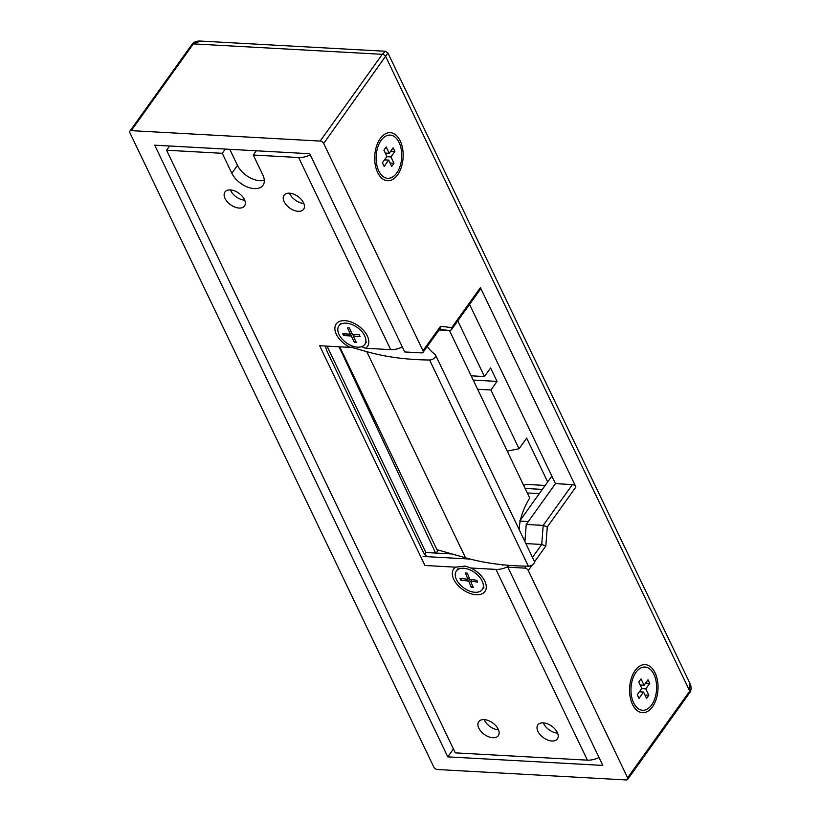 <?xml version="1.0" encoding="UTF-8"?>
<svg xmlns="http://www.w3.org/2000/svg" width="821" height="821" viewBox="0 0 821 821"><rect width="100%" height="100%" fill="white"/><g stroke="black" fill="none" stroke-linecap="round" stroke-linejoin="round"><path stroke-width="1.23" d="M477.606 389.257L490.896 389.985L519.057 448.759L507.255 451.129M490.896 389.985L497.033 381.406L490.599 367.972L484.462 376.552L471.172 375.813M473.224 380.092L497.033 381.406M547.679 481.948L526.672 438.106L519.057 448.759M545.175 485.447L525.245 484.349L524.003 486.083M525.132 488.444L542.353 489.388M539.315 493.637L527.308 492.969M457.779 320.857L484.462 376.552M438.291 550.06L436.136 553.087M435.612 553.056L339.073 346.79M502.78 565.279A6.014 3.551 -144.4 0 0 502.493 564.745M470.176 559.06L423.102 556.464M452.012 553.959L425.925 552.523L327.035 346.134M424.673 554.257L425.925 552.523M339.011 334.445A15.938 9.421 -144.4 0 0 351.993 345.877A15.938 9.421 -144.4 0 0 364.801 344.42A15.938 9.421 -144.4 0 0 364.688 335.861A15.938 9.421 -144.4 0 0 351.706 324.418A15.938 9.421 -144.4 0 0 338.899 325.875A15.938 9.421 -144.4 0 0 339.011 334.445M356.293 342.449L353.256 336.107L360.039 336.487L359.167 334.67L352.383 334.291L349.346 327.948L347.406 327.836L350.444 334.188L342.696 333.757L343.568 335.573L351.316 336.005L354.354 342.347L356.293 342.449M354.477 334.404L353.256 336.107M355.483 340.766L354.354 342.347M352.537 334.301L351.316 336.005M344.789 333.87L343.568 335.573M351.573 332.597L350.444 334.188M456.127 578.836A15.938 9.421 -144.4 0 0 469.017 590.833A15.938 9.421 -144.4 0 0 482.255 589.55A15.938 9.421 -144.4 0 0 482.461 581.72A15.938 9.421 -144.4 0 0 469.581 569.723A15.938 9.421 -144.4 0 0 456.343 571.005A15.938 9.421 -144.4 0 0 456.127 578.836M473.286 587.6L470.669 581.289L477.627 582.048L476.878 580.242L469.92 579.482L467.303 573.171L465.312 572.955L467.929 579.267L459.986 578.395L460.735 580.201L468.678 581.073L471.295 587.384L473.286 587.6M471.818 579.688L470.669 581.289M472.496 585.701L471.295 587.384M469.879 579.39L468.678 581.073M461.874 578.6L460.735 580.201M469.13 577.584L467.929 579.267M378.768 170.901A21.644 12.787 93.2 0 0 387.738 178.321A21.644 12.787 93.2 0 0 400.155 165.986A21.644 12.787 93.2 0 0 399.098 142.505A21.644 12.787 93.2 0 0 390.119 135.096A21.644 12.787 93.2 0 0 377.701 147.421A21.644 12.787 93.2 0 0 378.768 170.901M382.422 162.774L384.156 166.396L388.672 160.095L391.709 166.437L393.967 163.276L390.929 156.934L394.88 151.413L393.146 147.79L389.195 153.311L386.157 146.959L383.889 150.12L386.927 156.462L382.422 162.774M385.316 153.096L389.195 153.311M390.714 151.187L394.88 151.413M386.763 156.708L390.929 156.934M390.098 163.071L393.967 163.276M384.495 159.869L388.672 160.095M633.638 702.848A21.644 12.787 93.2 0 0 642.607 710.268A21.644 12.787 93.2 0 0 655.025 697.932A21.644 12.787 93.2 0 0 653.957 674.452A21.644 12.787 93.2 0 0 644.988 667.042A21.644 12.787 93.2 0 0 632.57 679.367A21.644 12.787 93.2 0 0 633.638 702.848M637.281 694.72L639.025 698.353L643.541 692.041L646.579 698.384L648.836 695.223L645.799 688.881L649.75 683.359L648.015 679.737L644.054 685.258L641.016 678.916L638.759 682.066L641.796 688.409L637.281 694.72M640.185 685.042L644.054 685.258M645.573 683.134L649.75 683.359M641.622 688.655L645.799 688.881M644.957 695.018L648.836 695.223M639.364 691.816L643.541 692.041M351.203 347.221L366.751 351.645A290.408 159.531 -25.6 0 0 429.578 360.009A4.505 2.473 -25.6 0 0 435.007 357.412A4.505 2.473 -25.6 0 0 435.561 355.103A4.505 2.473 -25.6 0 0 435.13 354.58A117.249 64.407 -25.6 0 1 427.259 346.462M339.74 346.831L436.926 549.67L465.528 557.808A290.408 159.531 -25.6 0 0 528.355 566.172A4.505 2.473 -25.6 0 0 533.783 563.575A4.505 2.473 -25.6 0 0 534.338 561.266L435.561 355.103M449.477 330.535L529.709 497.998A117.249 64.407 -25.6 0 0 520.493 519.929M520.237 521.119A117.249 64.407 -25.6 0 0 519.241 529.771M453.797 579.421A19.242 11.371 35.6 0 1 455.717 567.178L465.322 566.1L470.72 568.009A19.242 11.371 35.6 0 1 484.79 581.124A19.242 11.371 35.6 0 1 484.8 581.135A19.242 11.371 35.6 0 1 476.242 594.773A19.242 11.371 35.6 0 1 453.797 579.421M354.19 346.595L350.423 347.416A19.242 11.371 35.6 0 1 336.343 334.291A19.242 11.371 35.6 0 1 346.062 320.754A19.242 11.371 35.6 0 1 367.346 335.994A19.242 11.371 35.6 0 1 367.356 336.005A19.242 11.371 35.6 0 1 365.437 348.248L390.693 349.643L298.649 157.529L253.289 155.025L262.833 174.955A19.242 11.371 35.6 0 1 262.977 185.3A19.242 11.371 35.6 0 1 247.511 187.055A19.242 11.371 35.6 0 1 231.83 173.252L222.275 153.311L166.571 150.233L455.296 752.867L587.384 760.154L495.987 569.405A16.451 9.041 -25.6 0 0 508.425 566.357M498.203 729.212A12.028 7.112 -144.4 0 0 488.403 720.581A12.028 7.112 -144.4 0 0 478.735 721.68A12.028 7.112 -144.4 0 0 478.828 728.145A12.028 7.112 -144.4 0 0 488.628 736.765A12.028 7.112 -144.4 0 0 498.296 735.678A12.028 7.112 -144.4 0 0 498.203 729.212M484.185 719.617A12.028 7.112 -144.4 0 0 484.472 720.253A12.028 7.112 -144.4 0 0 498.491 729.848M557.305 732.476A12.028 7.112 -144.4 0 0 547.504 723.845A12.028 7.112 -144.4 0 0 537.837 724.933A12.028 7.112 -144.4 0 0 537.929 731.398A12.028 7.112 -144.4 0 0 547.73 740.029A12.028 7.112 -144.4 0 0 557.397 738.941A12.028 7.112 -144.4 0 0 557.305 732.476M543.297 722.88A12.028 7.112 -144.4 0 0 543.574 723.517A12.028 7.112 -144.4 0 0 557.592 733.112M303.524 202.787A12.028 7.112 -144.4 0 0 293.723 194.156A12.028 7.112 -144.4 0 0 284.056 195.254A12.028 7.112 -144.4 0 0 284.148 201.72A12.028 7.112 -144.4 0 0 293.949 210.35A12.028 7.112 -144.4 0 0 303.616 209.252A12.028 7.112 -144.4 0 0 303.524 202.787M289.515 193.192A12.028 7.112 -144.4 0 0 289.792 193.838A12.028 7.112 -144.4 0 0 303.811 203.434M244.422 199.524A12.028 7.112 -144.4 0 0 234.621 190.903A12.028 7.112 -144.4 0 0 224.954 191.991A12.028 7.112 -144.4 0 0 225.046 198.456A12.028 7.112 -144.4 0 0 234.847 207.087A12.028 7.112 -144.4 0 0 244.514 205.989A12.028 7.112 -144.4 0 0 244.422 199.524M230.403 189.928A12.028 7.112 -144.4 0 0 230.691 190.575A12.028 7.112 -144.4 0 0 244.709 200.17M402.331 346.996A16.451 9.041 154.4 0 1 390.693 349.643M365.437 348.248L361.712 346.647M455.717 567.178L424.95 565.484L319.656 345.723L350.423 347.416M599.022 757.516A16.451 9.041 154.4 0 1 587.384 760.154M551.845 476.118L519.662 521.089L528.313 521.561M264.311 180.292A19.242 11.371 35.6 0 1 237.474 165.36L229.788 149.319M470.72 568.009L495.987 569.405M225.313 149.073L222.275 153.311M169.608 145.994L166.571 150.233M256.326 150.777L253.289 155.025M298.649 157.529A16.451 9.041 -25.6 0 0 310.287 154.882M427.464 556.71A18.041 10.652 -86.8 0 1 422.918 551.404L327.333 351.911A18.041 10.652 -86.8 0 1 325.526 346.052M400.227 140.935A24.055 14.203 -86.8 0 1 397.621 174.822A24.055 14.203 -86.8 0 1 377.65 172.492A24.055 14.203 -86.8 0 1 377.639 172.482A24.055 14.203 -86.8 0 1 379.456 139.765A24.055 14.203 -86.8 0 1 400.227 140.935M655.086 672.881A24.055 14.203 -86.8 0 1 652.49 706.768A24.055 14.203 -86.8 0 1 632.509 704.439A24.055 14.203 -86.8 0 1 632.509 704.428A24.055 14.203 -86.8 0 1 634.325 671.711A24.055 14.203 -86.8 0 1 655.086 672.881M453.428 748.968L447.784 756.87L154.707 145.173L309.733 153.732L404.712 351.963L421.666 352.897A3.007 1.775 -144.4 0 0 423.031 352.383A3.007 1.775 -144.4 0 0 423.01 350.762L323.69 143.47A3.007 1.775 -144.4 0 0 320.18 141.068L131.237 130.642A3.007 1.775 -144.4 0 0 129.882 131.155A3.007 1.775 -144.4 0 0 129.903 132.776L433.827 767.122A3.007 1.775 -144.4 0 0 437.336 769.523L626.279 779.95A3.007 1.775 -144.4 0 0 627.634 779.437A3.007 1.775 -144.4 0 0 627.613 777.815L528.293 570.523A3.007 1.775 -144.4 0 0 524.783 568.122L526.199 566.151M447.784 756.87L602.809 765.418L507.83 567.188L524.783 568.122M524.917 541.603L526.24 524.455L543.194 525.399L572.411 484.585A3.007 1.775 35.6 0 1 575.921 486.976L480.398 287.617A3.007 1.775 35.6 0 1 480.418 289.228L451.355 329.826L451.766 327.61L480.398 287.617M507.83 567.188L509.143 565.351M526.24 524.455L555.458 483.641L469.571 304.386M439.071 329.96L449.846 330.555L451.355 329.826M525.861 543.584L541.727 544.467L545.821 546.047L534.471 561.892M572.411 484.585L555.458 483.641M129.882 131.155L191.981 44.406C193.777 42.015 196.547 40.896 200.293 41.05L193.346 43.893L131.237 130.642M320.18 141.068L382.278 54.319L385.347 51.261L200.293 41.05M627.613 777.815L689.722 691.066L689.917 683.349L387.902 52.975L323.69 143.47M423.01 350.762L440.528 326.286L440.118 328.503L423.031 352.383M575.921 486.976L547.289 526.979L543.194 525.399L541.727 544.467L532.48 557.387M366.751 351.645L465.528 557.808M429.578 360.009L528.355 566.172M237.474 165.36L231.83 173.252M547.289 526.979L545.821 546.047M532.336 564.879L528.293 570.523M627.634 779.437L689.743 692.678A3.007 1.775 35.6 0 0 689.722 691.066L385.788 56.711A3.007 1.775 35.6 0 0 382.278 54.319L193.346 43.893A3.007 1.775 35.6 0 0 191.981 44.406M440.528 326.286L451.766 327.61M449.846 330.555L439.522 329.344M364.801 344.42L366.494 342.059M338.899 325.875L340.592 323.505M482.255 589.55L483.949 587.189M456.343 571.005L458.036 568.635M387.902 52.975L385.347 51.261M689.917 683.349C691.569 686.859 691.508 689.968 689.743 692.678"/></g></svg>
